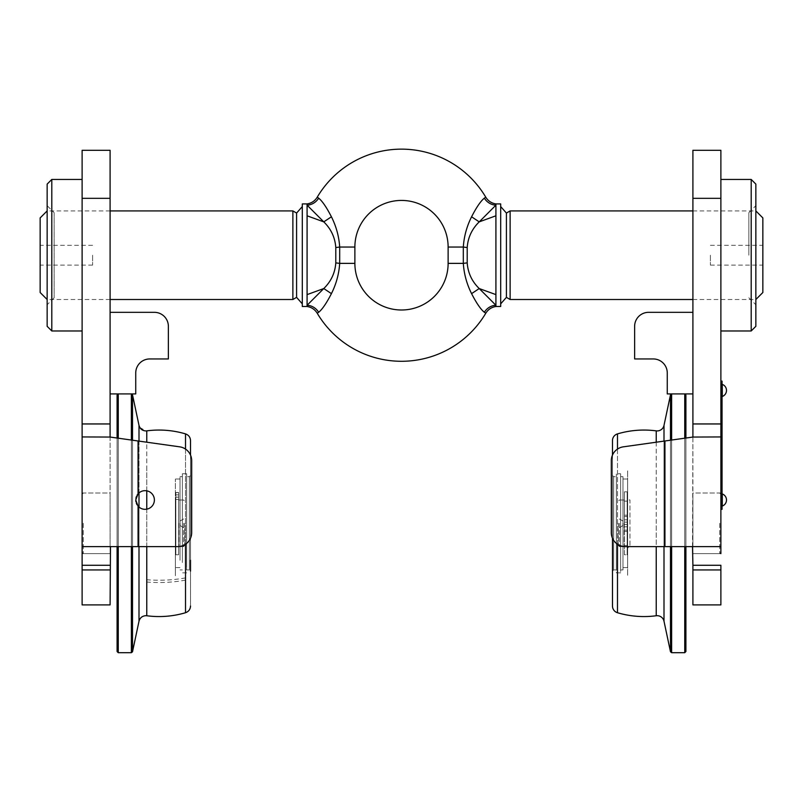 <?xml version="1.0" encoding="UTF-8"?>
<svg xmlns="http://www.w3.org/2000/svg" width="803" height="803" viewBox="0 0 803 803"><rect width="100%" height="100%" fill="white"/><g stroke="black" fill="none" stroke-linecap="round" stroke-linejoin="round"><path stroke-width="0.6" stroke-dasharray="4.01 3.01" d="M191.686 460.681L191.686 532.64A13.992 13.992 0 0 1 177.694 546.622A13.992 13.992 0 0 0 191.686 532.64L191.686 460.681A13.992 13.992 0 0 0 179.641 446.829L138.066 440.988L179.641 446.829A13.992 13.992 0 0 1 191.686 460.681A13.992 13.992 0 0 0 179.641 446.829L138.066 440.988L138.066 493.825L135.737 499.998L138.066 493.825A9.325 9.325 0 0 1 154.387 499.998A9.325 9.325 0 0 0 138.066 493.825A9.325 9.325 0 0 1 154.387 499.998A9.325 9.325 0 0 1 138.066 506.161L137.062 504.806M82.117 493.002L110.091 493.002L110.091 553.618L110.091 493.002L110.091 553.618L110.091 493.002L82.117 493.002L82.117 553.618L110.091 553.618L82.117 553.618L82.117 493.002M135.737 499.998L138.066 506.161L135.737 499.998L135.888 498.322M136.329 496.716L137.072 495.19M191.686 532.64A13.992 13.992 0 0 1 177.694 546.622L82.307 546.622L82.117 604.91L110.091 604.91L110.483 546.622L82.307 546.622L110.483 546.622M138.066 440.988L138.066 493.825L138.066 440.988L110.091 437.053L138.066 440.988L110.091 437.053L82.187 437.053L110.091 437.053L110.091 547.214L110.091 150.302M136.339 503.31L135.888 501.674M82.117 293.677L82.117 216.75L82.117 293.677M82.117 150.302L82.117 423.954L110.091 423.954M110.091 437.053L82.117 436.942L82.117 547.214M110.091 216.75L110.091 293.677L110.091 216.75M138.066 506.161A9.325 9.325 0 0 0 154.387 499.998A9.325 9.325 0 0 1 138.066 506.161L138.066 546.622M184.69 523.305L184.69 545.458L184.69 523.305M180.143 523.305L180.143 525.644L180.143 523.305M183.526 523.305L183.526 546.622L183.526 523.305M178.858 523.305L178.858 546.622L178.858 523.305M82.117 523.305L82.117 552.454L82.117 523.305M83.281 523.305L83.281 553.618L83.281 523.305M54.142 212.665L54.142 297.762L54.142 212.665L47.146 205.668L47.146 304.749L47.146 205.668M54.142 297.762L47.146 304.749M47.146 184.108L47.146 326.319M51.804 330.977L51.804 179.44M82.117 179.44L82.117 330.977L82.117 179.44M154.387 312.327A13.992 13.992 0 0 1 168.369 326.319L168.369 358.951L149.719 358.951A13.992 13.992 0 0 0 135.737 372.943L135.737 393.922L110.091 393.922L110.091 312.327L154.387 312.327A13.992 13.992 0 0 1 168.369 326.319L168.369 358.951L149.719 358.951A13.992 13.992 0 0 0 135.737 372.943L135.737 393.922L110.091 393.922L110.091 312.327L154.387 312.327A13.992 13.992 0 0 1 168.369 326.319L168.369 358.951L149.719 358.951M135.737 372.943L135.737 393.922L110.091 393.922L110.091 312.327L110.091 393.922M720.883 493.002L692.909 493.002L692.909 553.618L692.909 493.002L692.909 553.618L692.909 493.002L720.883 493.002L720.883 553.618L692.909 553.618L720.883 553.618L720.883 493.002M692.909 150.302L692.909 437.053L664.934 440.988L692.909 437.053L692.909 604.91L720.883 604.91L720.883 565.272L692.909 565.272M692.517 546.622L692.909 437.053L720.883 436.942L720.883 547.214L720.692 546.622L625.306 546.622A13.992 13.992 0 0 1 611.314 532.64A13.992 13.992 0 0 0 625.306 546.622L664.934 546.622L625.306 546.622A13.992 13.992 0 0 1 611.314 532.64L611.314 460.681A13.992 13.992 0 0 1 623.359 446.829A13.992 13.992 0 0 0 611.314 460.681A13.992 13.992 0 0 1 623.359 446.829L664.934 440.988L623.359 446.829L664.934 440.988L664.934 546.622M720.883 553.618L720.883 547.214M720.883 436.942L720.883 150.302M692.909 216.75L692.909 293.677L692.909 216.75M720.883 503.491L720.883 496.505L720.883 503.491M720.883 393.922L720.883 386.926L720.883 393.922M720.883 293.677L720.883 216.75L720.883 293.677M692.909 437.053L720.813 437.053L692.909 437.053L664.934 440.988M611.314 460.681L611.314 532.64M618.31 523.305L618.31 545.458L618.31 523.305M622.857 523.305L622.857 525.644L622.857 523.305M619.474 523.305L619.474 546.622L619.474 523.305M624.142 523.305L624.142 546.622L624.142 523.305M720.883 523.305L720.883 552.454L720.883 523.305M719.719 523.305L719.719 553.618L719.719 523.305M627.173 523.305L627.173 545.458L627.173 523.305M755.854 326.319L755.854 184.108M748.858 255.213L748.858 212.665L748.858 255.213M751.196 179.44L751.196 330.977M720.883 255.213L720.883 179.44L720.883 255.213M755.854 255.213L755.854 304.749L755.854 255.213M648.613 312.327A13.992 13.992 0 0 0 634.631 326.319L634.631 358.951L653.281 358.951A13.992 13.992 0 0 1 667.263 372.943L667.263 393.922L692.909 393.922L692.909 312.327L648.613 312.327A13.992 13.992 0 0 0 634.631 326.319L634.631 358.951L653.281 358.951A13.992 13.992 0 0 1 667.263 372.943L667.263 393.922L692.909 393.922L692.909 312.327L648.613 312.327A13.992 13.992 0 0 0 634.631 326.319L634.631 358.951L653.281 358.951M667.263 372.943L667.263 393.922L692.909 393.922L692.909 312.327L692.909 393.922M657.155 615.69A6.996 6.996 0 0 1 664.001 621.231L664.001 425.389L664.001 621.231L664.001 425.389L670.485 394.845L671.629 393.922L684.748 393.922L684.748 652.698L684.748 393.922L684.748 652.698L685.913 651.534L685.913 395.086L684.748 393.922L671.629 393.922L671.629 652.698L671.629 393.922L671.629 652.698L684.748 652.698M485.765 197.187L484.339 198.15C480.756 201.011 476.5 207.224 471.582 216.79C466.774 226.356 464.024 236.443 463.311 247.053L463.311 263.374C464.024 273.974 466.774 284.061 471.582 293.637L476.701 302.851M317.235 313.24L318.661 312.277C322.244 309.416 326.5 303.203 331.418 293.637C336.226 284.061 338.976 273.974 339.689 263.374L339.689 247.053C338.976 236.443 336.226 226.356 331.418 216.79L326.299 207.576M324.532 204.976L319.855 199.214M495.913 203.922L495.913 305.26A13.992 13.039 126.7 0 0 484.339 312.277L485.765 313.24M478.468 305.451L483.155 311.213M292.874 299.509L292.874 210.918M47.146 255.213L47.146 299.509L47.146 255.213M40.15 292.513L40.15 217.914M92.606 255.213L92.606 265.12L92.606 255.213M296.588 297.361L296.588 213.066M302.309 303.865L302.309 206.562M307.087 203.922L307.087 305.26A13.992 13.039 53.3 0 1 318.661 312.277M500.691 255.213L500.691 203.922L500.691 255.213M506.412 297.361L506.412 213.066M510.126 299.509L510.126 210.918M762.85 292.513L762.85 217.914M710.394 255.213L710.394 265.12L710.394 255.213M331.418 216.79L323.78 221.869C331.077 229.006 335.092 237.568 335.795 247.555L335.795 262.872C335.072 272.9 331.067 281.462 323.78 288.548L307.087 305.26L307.087 306.495M495.913 306.495L495.913 305.26L479.22 288.548L471.582 293.637M495.913 294.611L479.22 288.548C471.923 281.421 467.908 272.859 467.205 262.872L467.205 247.555C467.928 237.527 471.933 228.965 479.22 221.869L495.913 205.156A13.992 13.039 53.3 0 1 484.339 198.15M471.582 216.79L479.22 221.869L495.913 215.806M307.087 294.611L323.78 288.548L331.418 293.637M318.661 198.15A13.992 13.039 126.7 0 1 307.087 205.156L323.78 221.869L307.087 215.806M670.485 394.845L670.485 651.775L670.485 394.845L670.485 651.775L671.629 652.698M656.232 442.202L656.232 546.622M617.487 449.078L617.487 544.233M656.232 523.305L656.232 430.87A93.248 93.248 0 0 0 617.487 433.891L617.487 612.729A93.248 93.248 0 0 0 656.232 615.75L656.232 523.305M612.478 455.09L612.478 571.104L612.478 475.517L613.643 476.681L616.333 476.681L616.333 569.939L613.643 569.939L612.478 571.104L612.478 475.517L612.478 571.104L613.643 569.939L616.333 569.939L616.333 476.681L613.643 476.681L613.643 569.939L613.643 476.681L613.643 569.939L613.643 476.681L612.478 475.517L612.478 571.104L612.478 455.09L612.478 538.221M670.485 546.622L670.485 440.205M671.629 440.044L671.629 546.622M684.748 546.622L684.748 438.197M685.913 438.036L685.913 546.622M685.913 580.428L685.913 466.192L685.913 580.428M622.977 567.601L627.635 567.601L627.635 479.02L627.635 567.601L627.635 479.02L627.635 567.601L622.977 567.601L622.977 479.02L627.635 479.02L622.977 479.02L622.977 567.601M620.639 569.939L622.977 569.939L622.977 476.681L622.977 569.939L622.977 476.681L622.977 569.939L620.639 569.939L620.639 476.681L622.977 476.681L620.639 476.681L620.639 569.939M616.333 572.85L620.639 572.85L620.639 473.77L620.639 572.85L620.639 473.77L620.639 572.85L616.333 572.85L616.333 473.77L620.639 473.77L616.333 473.77L616.333 572.85M664.001 425.389A6.996 6.996 0 0 1 656.232 430.87M685.913 651.534L685.913 395.086L685.913 651.534M664.001 621.231L670.485 651.775M612.478 606.024L612.478 440.596M616.333 476.681L616.333 569.939L616.333 476.681M117.087 421.756L117.087 651.534L117.087 421.756M118.252 625.788L118.252 393.922L118.252 625.788M131.371 420.832L131.371 652.698L131.371 420.832M132.515 625.065L132.515 394.845L132.515 625.065M146.768 466.884L146.768 615.75L146.768 466.884M185.513 594.13L185.513 433.891L185.513 594.13M190.522 457.8L190.522 606.024L190.522 457.8M190.522 561.167L190.522 475.517L190.522 561.167M189.357 486.377L189.357 569.939L189.357 486.377M186.667 560.243L186.667 476.681L186.667 560.243M117.087 478.066L117.087 568.554L117.087 478.066M175.365 558.396L175.365 479.02L175.365 558.396M180.023 558.396L180.023 479.02L180.023 558.396M180.023 560.243L180.023 476.681L180.023 560.243M182.361 560.243L182.361 476.681L182.361 560.243M182.361 562.552L182.361 473.77L182.361 562.552M186.667 562.552L186.667 473.77L186.667 562.552M117.087 395.086L117.087 651.534L118.252 652.698L118.252 393.922L131.371 393.922L131.371 652.698L118.252 652.698M139.019 425.48L138.999 621.231L138.999 425.389L138.999 621.231L132.515 651.775L132.515 394.845M146.768 490.834L146.768 442.202M146.768 430.87L146.768 615.75A93.248 93.248 0 0 0 185.513 612.729L185.935 612.589M146.768 546.622L146.768 509.162M185.513 544.233L185.513 449.078M185.513 433.891L185.513 612.729M190.522 440.596L190.522 560.223M190.522 455.09L190.522 571.104L189.357 569.939L189.357 476.681L189.357 569.939L186.667 569.939L186.667 476.681L186.667 569.939L189.357 569.939L190.522 571.104M132.515 440.205L132.515 546.622M131.371 546.622L131.371 440.044M118.252 438.197L118.252 546.622M117.087 546.622L117.087 438.036M117.087 479.19L117.087 567.43L117.087 479.19M175.365 557.523L175.365 479.02L175.365 557.523M180.023 557.523L180.023 479.02L180.023 557.523M180.023 559.32L180.023 476.681L180.023 559.32M182.361 559.32L182.361 476.681L182.361 559.32M182.361 561.578L182.361 473.77L182.361 561.578M186.667 561.578L186.667 473.77L186.667 561.578M175.365 523.305C175.365 490.372 175.365 490.372 175.365 523.305C175.365 556.248 175.365 556.248 175.365 523.305L175.365 575.761L175.365 523.305C175.365 490.372 175.365 490.372 175.365 523.305C175.365 556.248 175.365 556.248 175.365 523.305L175.365 575.761L175.365 523.305M627.635 497.669L627.635 548.951L627.635 497.669A2.329 2.329 0 0 0 629.964 499.998L629.964 546.622L629.964 499.998M627.635 548.951A2.329 2.329 0 0 1 629.964 546.622M627.635 470.859L627.635 575.761L627.635 470.859M175.827 497.167L175.827 494.839L175.827 499.496L175.827 497.167L178.627 497.147L178.627 494.839L178.627 499.496L178.627 492.49L178.627 554.773L178.627 492.6L178.627 499.496L178.627 494.839L178.627 499.496L178.627 497.167L175.827 497.147L175.827 499.496L175.827 492.49L175.827 497.167M175.827 523.305L175.827 554.773L175.827 492.6L178.627 492.49L178.627 554.773L178.627 492.6L175.827 492.49L175.827 554.773L175.827 523.305M178.627 501.192L178.627 545.458L178.627 501.192M624.373 531.466L627.173 531.466L627.173 526.808L627.173 531.466L627.173 526.808L627.173 531.466L624.373 531.466L624.373 526.808L627.173 526.808L624.373 526.808L624.373 531.466M624.373 522.141L624.373 554.773L627.173 554.773L627.173 530.151L624.373 530.151L624.373 524.479L627.173 524.479L627.173 530.151L624.373 530.151L624.373 524.479L627.173 524.479L627.173 554.773L627.173 491.848L627.173 554.773L624.373 554.773L624.373 491.848L627.173 491.848L627.173 522.141L624.373 522.141L624.373 491.848L627.173 491.848L627.173 522.141L624.373 522.141L624.373 524.479L627.173 524.479L624.373 524.479L624.373 522.141L627.173 522.141M624.373 519.812L627.173 519.812L627.173 515.155L627.173 519.812L627.173 515.155L627.173 519.812L624.373 519.812L624.373 515.155L627.173 515.155L624.373 515.155L624.373 519.812M722.288 499.998L722.288 493.935A6.474 6.474 0 0 1 722.288 506.061L722.288 499.998M722.288 390.429L722.288 384.366A6.474 6.474 0 0 1 722.288 396.491L722.288 390.429M110.091 565.272L82.117 565.272M110.091 569.939L82.117 569.939M110.091 198.331L82.117 198.331M692.909 569.939L720.883 569.939M692.909 198.331L720.883 198.331M692.909 423.954L720.883 423.954M467.205 247.555A13.992 0.612 5.6 0 0 463.311 247.053L448.124 247.053M335.795 247.555A13.992 0.612 -5.6 0 1 339.689 247.053L354.876 247.053M335.795 262.872A13.992 0.612 5.6 0 0 339.689 263.374L354.876 263.374M467.205 262.872A13.992 0.612 -5.6 0 1 463.311 263.374L448.124 263.374M664.001 441.118L664.001 546.622M185.513 577.899A93.248 56.923 0 0 1 159.044 580.238A93.248 56.923 0 0 1 146.768 579.736M138.999 546.622L138.999 507.084M138.999 492.901L138.999 441.118M185.513 580.107A93.248 59.231 0 0 1 159.044 582.536A93.248 59.231 0 0 1 146.768 582.024M178.627 492.6L175.827 492.6L178.627 492.6M624.373 516.47L627.173 516.47L624.373 516.47M180.143 520.976L184.69 518.357L180.143 520.976M184.69 545.458L183.526 546.622L178.858 546.622L183.526 546.622L184.69 545.458M178.858 499.998L183.526 499.998L184.69 501.162L183.526 499.998L178.858 499.998M180.143 525.644L184.69 528.264L180.143 525.644M82.117 552.454L83.281 553.618L82.117 552.454M82.117 494.166L83.281 493.002L82.117 494.166M622.857 520.976L618.31 518.357L622.857 520.976M618.31 545.458L619.474 546.622L624.142 546.622L619.474 546.622L618.31 545.458M624.142 499.998L619.474 499.998L618.31 501.162L619.474 499.998L624.142 499.998M622.857 525.644L618.31 528.264L622.857 525.644M720.883 552.454L719.719 553.618L720.883 552.454M720.883 494.166L719.719 493.002L720.883 494.166M627.173 545.458L624.142 545.458M627.173 501.162L624.142 501.162M748.858 212.665L755.854 205.668M748.858 297.762L755.854 304.749M110.091 299.509L47.146 299.509M92.606 265.12L40.15 265.12M500.691 206.562L500.691 303.865M692.909 210.918L755.854 210.918M710.394 265.12L762.85 265.12M710.394 245.306L762.85 245.306M692.909 299.509L755.854 299.509M92.606 245.306L40.15 245.306M110.091 210.918L47.146 210.918M138.999 621.231C139.983 617.778 142.261 615.931 145.845 615.69L146.768 615.75M139.762 427.387L145.845 430.93M132.515 651.775L131.371 652.698M189.357 476.681L190.522 475.517L189.357 476.681L186.667 476.681L189.357 476.681M180.023 479.02L175.365 479.02L180.023 479.02M182.361 476.681L180.023 476.681L182.361 476.681M186.667 473.77L182.361 473.77L186.667 473.77M186.667 572.85L182.361 572.85L186.667 572.85M182.361 569.939L180.023 569.939L182.361 569.939M180.023 567.601L175.365 567.601L180.023 567.601M178.627 494.839L175.827 494.839L178.627 494.839M178.627 554.773L175.827 554.773L178.627 554.773M178.627 499.496L175.827 499.496L178.627 499.496M178.627 492.49L175.827 492.49L178.627 492.49"/><path stroke-width="1.2" d="M135.888 498.322L136.329 496.716M137.072 495.19L137.996 493.905M138.066 493.825L135.737 499.998L138.066 506.161A9.325 9.325 0 0 0 154.387 499.998A9.325 9.325 0 0 0 138.066 493.825L138.066 440.988L179.641 446.829A13.992 13.992 0 0 1 191.686 460.681L191.686 532.64A13.992 13.992 0 0 1 177.694 546.622L82.307 546.622L82.117 547.214L82.117 150.302L110.091 150.302L110.091 437.053L82.117 436.942L82.117 423.954L110.091 423.954M110.483 546.622L110.091 604.91L82.117 604.91L82.117 547.214M110.091 437.053L138.066 440.988M137.062 504.806L136.339 503.31M135.888 501.674L135.737 499.998M191.686 460.681L191.686 532.64M51.804 179.44L51.804 330.977L47.146 326.319L47.146 184.108L51.804 179.44L82.117 179.44M51.804 330.977L82.117 330.977M154.387 312.327L110.091 312.327L154.387 312.327A13.992 13.992 0 0 1 168.369 326.319L168.369 358.951L149.719 358.951A13.992 13.992 0 0 0 135.737 372.943L135.737 393.922L110.091 393.922M149.719 358.951A13.992 13.992 0 0 0 135.737 372.943M611.314 460.681L611.314 532.64L611.314 460.681A13.992 13.992 0 0 1 623.359 446.829L692.909 437.053L692.909 150.302L720.883 150.302L720.883 553.618M611.314 532.64A13.992 13.992 0 0 0 625.306 546.622L720.692 546.622L720.883 547.214M720.883 436.942L692.909 437.053M692.909 565.272L692.909 604.91L720.883 604.91L720.883 565.272L692.909 565.272L692.517 546.622M751.196 179.44L755.854 184.108L755.854 326.319L751.196 330.977L751.196 179.44L720.883 179.44M648.613 312.327L692.909 312.327L648.613 312.327A13.992 13.992 0 0 0 634.631 326.319L634.631 358.951L653.281 358.951A13.992 13.992 0 0 1 667.263 372.943L667.263 393.922L692.909 393.922M653.281 358.951A13.992 13.992 0 0 1 667.263 372.943M319.855 199.214L317.235 197.187A97.916 97.916 0 0 1 485.765 197.187L485.393 197.408M484.641 197.919L484.339 198.15A13.992 13.039 -126.7 0 0 495.913 205.156L495.913 203.922L500.691 203.922L500.691 306.495L495.913 306.495L495.913 205.156L479.22 221.869C471.923 229.006 467.908 237.568 467.205 247.555L467.205 262.872C467.928 272.9 471.933 281.462 479.22 288.548L495.913 305.26A13.992 13.039 -53.3 0 0 484.339 312.277L484.36 312.287C480.756 309.416 476.5 303.203 471.582 293.637C466.774 284.061 464.024 273.974 463.311 263.374L463.311 247.053C464.024 236.443 466.774 226.356 471.582 216.79C476.49 207.234 480.746 201.021 484.339 198.15L485.765 197.187C488.124 200.981 491.506 203.229 495.913 203.922M467.205 262.872A13.992 0.612 -5.6 0 1 463.311 263.374L448.124 263.374A46.624 46.624 0 0 1 401.5 309.998A46.624 46.624 0 0 1 354.876 263.374L354.876 247.053A46.624 46.624 0 0 1 401.5 200.429A46.624 46.624 0 0 1 448.124 247.053L463.311 247.053A13.992 0.612 5.6 0 1 467.205 247.555M326.299 207.576L324.532 204.976M495.913 306.495C491.506 307.198 488.124 309.446 485.765 313.24A97.916 97.916 0 0 1 317.235 313.24L318.661 312.277C322.254 309.396 326.51 303.183 331.418 293.637C336.226 284.061 338.976 273.974 339.689 263.374A13.992 0.612 5.6 0 1 335.795 262.872L335.795 247.555C335.072 237.527 331.067 228.965 323.78 221.869L307.087 205.156L307.087 203.922L302.309 203.922L302.309 306.495L307.087 306.495L307.087 305.26A13.992 13.039 -126.7 0 1 318.661 312.277M476.701 302.851L478.468 305.451M483.155 311.213L485.765 313.24M292.874 299.509L296.588 297.361L296.588 213.066L292.874 210.918L292.874 299.509L110.091 299.509M47.146 210.918L40.15 217.914L40.15 292.513L47.146 299.509M331.418 293.637L323.78 288.548L307.087 305.26L307.087 205.156A13.992 13.039 -53.3 0 0 318.661 198.15C322.244 201.011 326.5 207.224 331.418 216.79L323.78 221.869L307.087 215.806M506.412 297.361L510.126 299.509L510.126 210.918L506.412 213.066L506.412 297.361L500.691 303.865M755.854 210.918L762.85 217.914L762.85 292.513L755.854 299.509M471.582 216.79L479.22 221.869L495.913 215.806M495.913 294.611L479.22 288.548L471.582 293.637M307.087 294.611L323.78 288.548C331.077 281.421 335.092 272.859 335.795 262.872M331.418 216.79C336.226 226.356 338.976 236.443 339.689 247.053L339.689 263.374L354.876 263.374M307.087 203.922C311.494 203.229 314.876 200.981 317.235 197.187L318.661 198.15M670.485 440.205L670.485 394.845L664.001 425.389A6.996 6.996 0 0 1 656.232 430.87L656.232 442.202M664.001 546.622L664.001 621.231A6.996 6.996 0 0 0 656.232 615.75L656.232 546.622M685.913 546.622L685.913 651.534L684.748 652.698L684.748 546.622M685.913 438.036L685.913 395.086L684.748 393.922L684.748 438.197M664.001 621.231L670.485 651.775L671.629 652.698L684.748 652.698M670.485 394.845L671.629 393.922L671.629 440.044M656.232 430.87A93.248 93.248 0 0 0 617.487 433.891A6.996 6.996 0 0 0 612.478 440.596L612.478 455.09L612.478 440.596A6.996 6.996 0 0 1 617.487 433.891L617.487 449.078M612.478 538.221L612.478 606.024A6.996 6.996 0 0 0 617.487 612.729A93.248 93.248 0 0 0 656.232 615.75A6.996 6.996 0 0 1 657.155 615.69M617.487 544.233L617.487 612.729A6.996 6.996 0 0 1 612.478 606.024M670.485 651.775L670.485 546.622M671.629 546.622L671.629 652.698M612.478 440.596L612.478 455.09M118.252 546.622L118.252 652.698L117.087 651.534L117.087 546.622M132.515 546.622L132.515 651.775L131.371 652.698L131.371 546.622M146.768 442.202L146.768 430.87L145.845 430.93C142.261 430.689 139.983 428.842 138.999 425.389L132.515 394.845L132.515 440.205M185.513 544.233L185.513 612.729A93.248 93.248 0 0 1 146.768 615.75L146.768 546.622M146.768 509.162L146.768 490.834M190.522 571.104L190.522 560.223M190.522 455.09L190.522 440.596C190.331 437.264 188.655 435.025 185.513 433.891A93.248 93.248 0 0 0 146.768 430.87L145.845 430.93M185.513 449.078L185.513 433.891C188.655 435.025 190.331 437.264 190.522 440.596M131.371 440.044L131.371 393.922L118.252 393.922L118.252 438.197M117.087 438.036L117.087 395.086L118.252 393.922L117.087 395.086M720.883 381.104L722.048 381.104L722.048 509.323L722.048 381.104L720.883 381.104M722.048 390.429C722.048 395.668 722.048 395.668 722.048 390.429C722.048 385.189 722.048 385.189 722.048 390.429C722.048 395.668 722.048 395.668 722.048 390.429C722.048 385.189 722.048 385.189 722.048 390.429M722.048 499.998C722.048 505.238 722.048 505.238 722.048 499.998C722.048 494.758 722.048 494.758 722.048 499.998C722.048 505.238 722.048 505.238 722.048 499.998C722.048 494.758 722.048 494.758 722.048 499.998M720.883 509.323L722.048 509.323L720.883 509.323M722.288 499.998L722.288 506.061A6.474 6.474 0 0 0 722.288 493.935L722.288 499.998M722.288 390.429L722.288 396.491A6.474 6.474 0 0 0 722.288 384.366L722.288 390.429M110.091 569.939L82.117 569.939M138.066 506.161L138.066 546.622M110.091 565.272L82.117 565.272M110.091 198.331L82.117 198.331M664.934 440.988L664.934 546.622M692.909 569.939L720.883 569.939M692.909 423.954L720.883 423.954M692.909 198.331L720.883 198.331M354.876 247.053L339.689 247.053A13.992 0.612 -5.6 0 0 335.795 247.555M664.001 425.389L664.001 441.118M146.768 615.75L145.845 615.69C142.261 615.931 139.983 617.778 138.999 621.231L138.999 546.622M138.999 507.084L138.999 492.901M138.999 441.118L138.999 425.389L132.515 394.845L131.371 393.922L132.515 394.845M751.196 330.977L720.883 330.977M296.588 213.066L302.309 206.562M510.126 210.918L692.909 210.918M510.126 299.509L692.909 299.509M506.412 213.066L500.691 206.562M448.124 263.374L448.124 247.053M307.087 306.495C311.494 307.198 314.876 309.446 317.235 313.24M296.588 297.361L302.309 303.865M292.874 210.918L110.091 210.918M139.019 425.48L139.762 427.387M185.513 612.729C188.655 611.595 190.331 609.357 190.522 606.024C190.331 609.357 188.655 611.595 185.513 612.729M131.371 652.698L118.252 652.698M138.999 621.231L132.515 651.775M185.513 433.891A93.248 93.248 0 0 0 146.768 430.87"/></g></svg>
